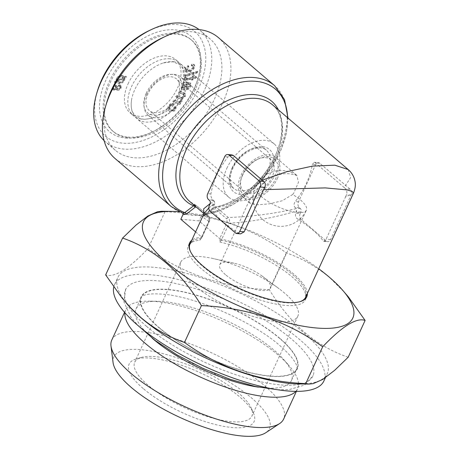 <?xml version="1.0" encoding="UTF-8"?>
<svg xmlns="http://www.w3.org/2000/svg" width="459" height="459" viewBox="0 0 459 459"><rect width="100%" height="100%" fill="white"/><g stroke="black" fill="none" stroke-linecap="round" stroke-linejoin="round"><path stroke-width="0.34" stroke-dasharray="2.29 1.72" d="M210.182 203.544L214.405 201.272L214.743 203.664L208.828 207.938M203.997 213.642L203.997 218.042L209.097 221.45A1.721 0.545 24.7 0 0 209.402 221.295L209.402 221.295A1.721 0.545 24.7 0 0 209.052 220.687L208.564 217.256L196.917 207.29A1.721 1.084 -49.5 0 0 196.825 205.873L208.472 215.839A1.721 1.084 -49.5 0 1 208.564 217.256M194.237 205.322L196.641 205.758L208.288 215.724C209.803 217.245 210.073 219.15 209.097 221.45L201.26 238.485L199.676 240.269L201.564 238.336A1.721 0.545 24.7 0 0 201.467 237.986L201.805 237.246A64.49 20.489 24.7 0 0 191.747 240.275M190.382 243.241A64.49 20.489 -155.3 0 1 192.241 242.1L190.009 244.045A63.629 20.213 24.7 0 1 201.26 238.485A1.721 0.545 24.7 0 0 201.564 238.336L209.402 221.295C210.383 219.505 210.073 217.686 208.472 215.839A1.721 1.084 -49.5 0 0 208.288 215.724L204.008 213.619M353.43 193.273L345.501 197.02L326.119 239.162L323.905 241.336L323.096 240.809A63.629 20.213 24.7 0 0 297.771 219.144C295.665 217.635 294.982 215.638 295.728 213.165L296.606 211.002L296.267 208.615C274.333 213.664 251.687 216.637 228.335 217.526A1.721 1.084 130.5 0 0 226.735 218.886L227.216 222.317L219.723 238.611A1.721 0.545 24.7 0 0 220.091 238.881L219.832 242.077L221.307 240.281L229.144 223.246C252.398 221.697 274.884 217.612 296.606 211.002M214.743 203.664L213.802 205.821C212.804 208.266 212.672 210.188 213.418 211.582A63.629 20.213 24.7 0 0 238.743 233.247L240.579 233.872M214.405 201.272L212.97 199.952C211.398 198.322 210.715 196.326 210.933 193.973A63.629 40.191 -49.5 0 1 227.962 156.938L231.95 154.924M227.216 222.317A1.721 0.545 -155.3 0 0 229.144 223.246C229.833 220.928 229.563 219.023 228.335 217.526L216.688 207.56L214.898 207.003L213.774 207.554A1.721 1.01 51.6 0 0 213.383 207.692L213.383 207.692A1.721 1.01 51.6 0 0 213.24 208.931L215.082 208.92L226.735 218.886M300.18 213.561L300.863 212.081A2.582 1.825 -84.9 0 0 300.364 208.558L299.354 207.692A4.297 3.041 95.1 0 1 298.522 201.822L315.557 164.787A4.297 3.041 95.1 0 1 318.477 162.675A4.297 3.041 95.1 0 1 319.797 163.255L350.183 189.251A4.297 3.041 95.1 0 1 351.015 195.121L330.572 239.564A4.297 3.041 95.1 0 1 327.657 241.675A4.297 3.041 95.1 0 1 326.338 241.095L301.012 219.431A4.297 3.041 95.1 0 1 300.18 213.561L295.728 213.165M348.192 169.56L350.642 177.599L344.158 187.501L315.339 162.853L314.163 162.285L312.321 164.5A63.629 40.191 -49.5 0 1 295.286 201.535C293.708 203.762 293.576 205.684 294.902 207.296L296.267 208.615M345.501 197.02L346.465 194.714C347.205 192.321 346.929 190.365 345.633 188.844L344.158 187.501M219.832 242.077A64.49 20.489 -155.3 0 1 305.654 294.259A64.49 20.489 -155.3 0 1 305.992 296.416M305.878 298.235A64.49 20.489 -155.3 0 1 305.384 299.802A64.49 20.489 -155.3 0 1 238.232 291.471A64.49 20.489 -155.3 0 1 188.207 245.909A64.49 20.489 -155.3 0 1 189.074 244.515M192.241 242.1A64.49 20.489 -155.3 0 1 199.676 240.269L201.467 237.986M195.603 231.893L201.553 236.982L209.052 220.687M183.009 213.383A79.533 50.243 130.5 0 0 202.172 215.099L201.105 216.292L204.599 215.764L213.24 208.931M114.957 158.43A79.533 50.243 130.5 0 0 126.024 164.638A79.533 50.243 130.5 0 0 222.672 103.017A79.533 50.243 130.5 0 0 218.358 37.558M278.406 109.862A65.775 41.551 130.5 0 1 268.251 168.252A65.775 41.551 130.5 0 1 213.774 207.554L205.156 214.387L203.773 214.967L201.977 214.405L202.172 215.099M287.598 117.722A77.382 48.883 130.5 0 1 205.156 214.387A1.721 1.01 51.8 0 0 204.743 214.525L204.743 214.525A1.721 1.01 51.8 0 0 204.599 215.764M180.829 219.253L198.994 220.882L219.723 238.611M201.105 216.292L198.994 220.882M179.371 211.754A115.215 36.605 -155.3 0 1 318.718 268.756M307.358 293.45A64.49 20.489 24.7 0 0 220.091 238.881M106.729 102.477A73.084 46.17 130.5 0 0 115.347 150.277A73.084 46.17 130.5 0 0 214.33 99.356A73.084 46.17 130.5 0 0 210.365 39.204A73.084 46.17 130.5 0 0 161.809 38.097M104.067 140.574A73.084 46.17 130.5 0 0 105.22 141.613A73.084 46.17 130.5 0 0 204.198 90.693A73.084 46.17 130.5 0 0 200.239 30.541A73.084 46.17 130.5 0 0 199.034 29.565M97.371 91.186A68.787 43.45 130.5 0 0 127.809 143.306A68.787 43.45 130.5 0 0 198.638 88.254A68.787 43.45 130.5 0 0 197.927 34.654A68.787 43.45 130.5 0 0 149.204 30.598M125.324 137.981A62.768 39.652 130.5 0 0 151.097 132.559A62.768 39.652 130.5 0 0 198.397 77.267A62.768 39.652 130.5 0 0 169.096 29.783A62.768 39.652 130.5 0 0 104.463 83.486A62.768 39.652 130.5 0 0 125.324 137.981M127.866 137.057A60.186 38.022 130.5 0 0 152.583 131.859A60.186 38.022 130.5 0 0 197.938 78.845A60.186 38.022 130.5 0 0 190.841 39.474A60.186 38.022 130.5 0 0 122.823 60.496A60.186 38.022 130.5 0 0 112.587 130.947A60.186 38.022 130.5 0 0 127.866 137.057M128.881 137.924A60.186 38.022 130.5 0 0 189.177 100.659A60.186 38.022 130.5 0 0 191.856 40.34A60.186 38.022 130.5 0 0 110.338 82.276A60.186 38.022 130.5 0 0 113.602 131.813A60.186 38.022 130.5 0 0 128.881 137.924M119.667 85.179L117.039 86.762L116.706 85.913L115.777 85.672L112.845 88.025L113.092 89.901L114.171 90.193L116.242 88.96L116.638 90.027L117.825 90.331C119.323 90.205 120.465 89.31 121.251 87.635L120.975 85.529L119.162 84.743L116.534 86.326L116.202 85.477L115.272 85.236L112.335 87.594L112.581 89.465L114.171 90.193M116.833 78.965L116.374 81.518L114.951 82.213L115.089 82.832L116.597 82.092L118.715 83.435C120.843 83.957 122.788 82.964 124.55 80.474L125.02 77.955L126.449 77.255L126.3 76.647L124.802 77.376L122.696 75.999C120.551 75.465 118.6 76.458 116.833 78.965L116.328 78.535L115.869 81.082L116.374 81.518M186.595 70.026L188.856 67.157L188.643 66.05C186.67 67.163 185.562 68.695 185.327 70.64L185.878 72.057L190.135 71.667C192.803 70.594 194.381 68.764 194.857 66.171L194.318 64.765L191.942 64.65L191.724 65.941L193.308 66.021L193.583 66.721C193.141 68.5 191.994 69.728 190.146 70.405L186.922 70.852L186.09 69.596L188.351 66.727L188.856 67.157M185.413 75.402L185.224 76.687L194.214 73.916L194.398 72.625L185.413 75.402L184.908 74.966L184.719 76.257L185.224 76.687M196.068 72.109L195.884 73.394L197.634 72.855L197.818 71.57L196.068 72.109L195.563 71.673L195.373 72.964L195.884 73.394M186.142 78.294L186.348 77.697L185.069 77.778L184.696 78.799L184.874 80.153L192.011 79.12L191.776 80.101L192.941 79.866L193.176 78.891L195.362 78.46L196.578 76.951L193.503 77.565L193.83 76.217L192.665 76.446L192.338 77.795L187.18 78.816L186.285 78.879L185.637 77.864L186.142 78.294M183.244 83.917L184.151 84.192L181.775 87.124L181.907 89.511L183.038 89.861C184.69 89.706 185.97 88.662 186.87 86.728L188.316 84.313L189.722 84.663L189.596 86.212L187.197 88.306L186.853 89.637C188.701 89.27 190.032 88.065 190.835 86.011L190.864 83.297L183.807 82.505L183.244 83.917L182.734 83.481L184.151 84.192M183.64 83.756L181.271 86.688L181.397 89.075L182.533 89.425C184.185 89.27 185.459 88.231 186.365 86.298L187.811 83.877L189.722 84.663L189.217 84.227L189.091 85.781L189.596 86.212M174.07 100.314L173.221 101.594L179.905 104.491L180.662 103.344L179.727 102.936L182.338 101.112L182.59 98.456L185.316 96.62L185.396 93.762L180.037 91.312L179.188 92.598L184.185 94.87L184.157 96.47C183.026 97.744 181.953 98.083 180.944 97.486L177.059 95.799L176.204 97.09L181.167 99.345L181.185 100.951C179.859 102.323 178.643 102.609 177.535 101.818L173.559 99.884L172.716 101.164L179.394 104.061L180.157 102.908L179.222 102.506L179.727 102.936M170.404 106.006C171.551 105.077 172.475 104.979 173.186 105.702L174.156 104.48C172.968 103.476 171.494 103.734 169.732 105.266C167.925 107.727 167.776 109.672 169.279 111.107L169.807 111.646L174.649 110.929C176.067 109.299 176.428 107.848 175.728 106.574L174.552 107.521L174.036 110.131L170.874 110.447L170.409 109.976C169.279 109.047 169.279 107.722 170.404 106.006L169.899 105.57C171.041 104.646 171.97 104.543 172.682 105.266L173.186 105.702M128.05 83.865A35.039 22.135 -49.5 0 1 175.504 59.452A35.039 22.135 -49.5 0 1 173.95 94.565A35.039 22.135 -49.5 0 1 138.847 116.259A35.039 22.135 -49.5 0 1 129.949 112.702A35.039 22.135 -49.5 0 1 128.05 83.865M113.666 89.757L115.737 88.524L116.242 88.96M115.737 88.524L116.133 89.591L117.32 89.895C118.818 89.775 119.96 88.874 120.746 87.204L121.251 87.635M120.746 87.204L120.465 85.093L119.162 84.743M188.351 66.727L188.138 65.62C186.165 66.733 185.057 68.259 184.816 70.21L185.327 70.64M184.816 70.21L185.373 71.627L189.624 71.237L190.135 71.667M179.222 102.506L181.833 100.676L182.338 101.112M181.833 100.676L182.085 98.025L184.811 96.189L184.891 93.326L179.532 90.882L178.683 92.161L183.68 94.439L183.652 96.034C182.521 97.308 181.448 97.652 180.439 97.05L176.554 95.369L175.699 96.66L180.662 98.915L180.674 100.521C179.354 101.887 178.138 102.179 177.031 101.387L173.559 99.884M183.652 96.034L184.157 96.47M192.43 79.436L192.671 78.46L194.851 78.024L196.073 76.521L192.992 77.129L193.319 75.787L192.155 76.016L191.828 77.359L186.675 78.38L185.78 78.443L185.838 77.261L184.564 77.342L184.185 78.363L184.369 79.717L191.506 78.69L191.265 79.665L192.43 79.436L192.941 79.866M192.671 78.46L193.176 78.891M179.532 90.882L180.037 91.312M184.185 78.363L184.696 78.799M172.682 105.266L173.645 104.05C172.464 103.04 170.989 103.304 169.228 104.836C167.42 107.291 167.271 109.242 168.774 110.676L169.302 111.21L174.145 110.499C175.562 108.869 175.917 107.412 175.218 106.138L174.047 107.09L174.552 107.521M174.047 107.09L173.531 109.695L174.036 110.131M189.091 85.781L186.693 87.876L186.343 89.207L186.853 89.637M186.343 89.207C188.196 88.839 189.521 87.629 190.33 85.581L190.835 86.011M195.373 72.964L197.123 72.424L197.313 71.134L195.563 71.673M191.506 78.69L192.011 79.12M181.271 86.688L181.775 87.124M182.533 89.425L183.038 89.861M114.888 86.229L115.593 86.412L115.748 87.445L114.016 88.776L113.339 88.593L113.166 87.56L114.888 86.229L116.098 86.843L116.253 87.881L114.52 89.212L113.843 89.029L113.671 87.99L115.393 86.659M118.806 85.724L119.707 85.965L119.908 87.244L117.682 88.914L116.781 88.673L116.58 87.382L118.806 85.724L120.212 86.401L120.419 87.68L118.187 89.344L117.286 89.103L117.091 87.812L119.311 86.16M115.748 87.445L116.253 87.881M114.016 88.776L114.52 89.212M115.869 81.082L114.44 81.782L114.951 82.213M114.44 81.782L115.089 82.832M114.584 82.396L116.087 81.662L118.204 83.004C120.333 83.521 122.278 82.534 124.039 80.038L124.509 77.525L125.938 76.819L125.789 76.211L126.3 76.647M125.789 76.211L124.297 76.946L124.802 77.376M173.531 109.695L170.369 110.017L169.905 109.54L170.409 109.976M188.138 65.62L188.643 66.05M124.039 80.038L124.55 80.474M124.509 77.525L125.02 77.955M115.272 85.236L115.777 85.672M112.335 87.594L112.845 88.025M186.693 87.876L187.197 88.306M178.683 92.161L179.188 92.598M176.554 95.369L177.059 95.799M175.699 96.66L176.204 97.09M184.719 76.257L193.704 73.48L194.214 73.916M185.838 77.261L186.348 77.697M170.002 58.792A35.039 22.135 130.5 0 0 134.9 80.486A35.039 22.135 130.5 0 0 133.339 115.599A35.039 22.135 130.5 0 0 142.233 119.162A35.039 22.135 130.5 0 0 152.365 117.831A35.039 22.135 130.5 0 0 184.042 80.801A35.039 22.135 130.5 0 0 178.895 62.349A35.039 22.135 130.5 0 0 170.002 58.792M173.353 61.661A35.039 22.135 -49.5 0 1 182.246 65.218A35.039 22.135 -49.5 0 1 176.285 106.23A35.039 22.135 -49.5 0 1 136.69 118.468A35.039 22.135 -49.5 0 1 131.544 100.016A35.039 22.135 -49.5 0 1 134.791 89.631A35.039 22.135 -49.5 0 1 163.22 62.986A35.039 22.135 -49.5 0 1 173.353 61.661M194.851 78.024L195.362 78.46M189.624 71.237C192.298 70.164 193.876 68.334 194.352 65.74L193.813 64.335L191.437 64.214L191.219 65.505L192.803 65.585L193.078 66.285C192.631 68.064 191.489 69.292 189.642 69.975L190.146 70.405M189.642 69.975L186.417 70.416L186.09 69.596M179.394 104.061L179.905 104.491M180.157 102.908L180.662 103.344M193.704 73.48L193.893 72.189L194.398 72.625M193.893 72.189L184.908 74.966M117.32 89.895L117.825 90.331M182.085 98.025L182.59 98.456M192.992 77.129L193.503 77.565M193.319 75.787L193.83 76.217M190.33 85.581L190.359 82.861L188.442 82.511L188.947 82.941M188.442 82.511L183.302 82.069L183.807 82.505M172.716 101.164L173.221 101.594M169.228 104.836L169.732 105.266M168.774 110.676L169.279 111.107M184.811 96.189L185.316 96.62M180.439 97.05L180.944 97.486M193.078 66.285L193.583 66.721M125.938 76.819L126.449 77.255M196.073 76.521L196.578 76.951M194.352 65.74L194.857 66.171M191.437 64.214L191.942 64.65M197.123 72.424L197.634 72.855M197.313 71.134L197.818 71.57M124.297 76.946L123.614 76.177L122.192 75.563L122.696 75.999M122.192 75.563C120.046 75.035 118.089 76.022 116.328 78.535M184.564 77.342L185.069 77.778M191.219 65.505L191.724 65.941M183.302 82.069L182.734 83.481M186.715 83.877L185.304 86.085L183.141 87.985L182.544 87.801L182.493 86.367C183.434 84.594 184.667 83.762 186.205 83.877L187.22 84.307L185.815 86.516L183.652 88.421L183.049 88.237L182.998 86.797C183.939 85.024 185.178 84.198 186.71 84.307L187.22 84.307M182.493 86.367L182.998 86.797M191.828 77.359L192.338 77.795M174.145 110.499L174.649 110.929M173.645 104.05L174.156 104.48M191.265 79.665L191.776 80.101M113.166 87.56L113.671 87.99M180.037 98.542L180.548 98.972M192.155 76.016L192.665 76.446M119.908 87.244L120.419 87.68M116.58 87.382L117.091 87.812M117.682 88.914L118.187 89.344M116.087 81.662L116.597 82.092M169.905 109.54C168.774 108.617 168.769 107.291 169.899 105.57M175.218 106.138L175.728 106.574M118.204 83.004L118.715 83.435M116.534 86.326L117.039 86.762M226.821 168.355A35.039 22.135 -49.5 0 1 274.27 143.942A35.039 22.135 -49.5 0 1 268.314 184.96A35.039 22.135 -49.5 0 1 228.72 197.192A35.039 22.135 -49.5 0 1 226.821 168.355M183.141 87.985L183.652 88.421M187.811 83.877L188.316 84.313M188.167 83.871L188.678 84.307M180.674 100.521L181.185 100.951M146.679 94.468A25.147 15.887 130.5 0 0 144.287 108.06A25.147 15.887 130.5 0 0 148.045 115.169A25.147 15.887 130.5 0 0 176.468 106.385A25.147 15.887 130.5 0 0 180.743 76.946A25.147 15.887 130.5 0 0 173.141 74.335A25.147 15.887 130.5 0 0 146.679 94.468M146.203 93.252A23.644 14.935 130.5 0 0 143.954 106.029A23.644 14.935 130.5 0 0 174.208 104.451A23.644 14.935 130.5 0 0 171.081 74.318A23.644 14.935 130.5 0 0 146.203 93.252M148.171 93.424A20.85 13.173 130.5 0 0 149.301 110.585A20.85 13.173 130.5 0 0 172.865 103.304A20.85 13.173 130.5 0 0 176.411 78.896A20.85 13.173 130.5 0 0 148.171 93.424M242.759 174.345A20.85 13.173 130.5 0 0 241.434 177.868A20.85 13.173 130.5 0 0 243.89 191.506A20.85 13.173 130.5 0 0 267.454 184.22A20.85 13.173 130.5 0 0 270.999 159.818A20.85 13.173 130.5 0 0 257.143 159.497A20.85 13.173 130.5 0 0 242.759 174.345M242.438 175.573A23.644 14.935 130.5 0 0 240.935 179.572A23.644 14.935 130.5 0 0 255.204 196.934A23.644 14.935 130.5 0 0 278.114 170.146A23.644 14.935 130.5 0 0 258.75 158.739A23.644 14.935 130.5 0 0 242.438 175.573M277.259 178.694A25.796 16.294 130.5 0 0 275.859 157.466A25.796 16.294 130.5 0 0 246.713 166.474A25.796 16.294 130.5 0 0 242.323 196.67A25.796 16.294 130.5 0 0 277.259 178.694M292.681 194.518L282.107 200.801L269.226 203.876L256.908 204.812L249.88 203.13L249.421 200.267L257.516 189.63C264.464 178.981 280.369 171.224 292.102 174.345L296.812 175.395L298.505 182.234L293.846 192.889L292.681 194.518A27.942 8.876 -155.3 0 1 300.714 200.181A27.942 8.876 -155.3 0 1 306.423 210.096A27.942 8.876 -155.3 0 1 288.017 210.549A27.942 8.876 -155.3 0 1 261.355 196.653A27.942 8.876 -155.3 0 1 256.472 191.271M225.467 274.671A27.942 8.876 -155.3 0 1 219.763 264.757A27.942 8.876 -155.3 0 1 234.044 263.219A27.942 8.876 -155.3 0 1 262.41 276.266A27.942 8.876 -155.3 0 1 270.535 288.109A27.942 8.876 -155.3 0 1 252.134 288.568A27.942 8.876 -155.3 0 1 225.467 274.671M193.882 285.079A64.49 20.489 -155.3 0 1 180.714 262.204A64.49 20.489 -155.3 0 1 213.664 258.658A64.49 20.489 -155.3 0 1 279.135 288.768A64.49 20.489 -155.3 0 1 297.885 316.102A64.49 20.489 -155.3 0 1 255.416 317.152A64.49 20.489 -155.3 0 1 193.882 285.079M147.89 385.072A64.49 20.489 -155.3 0 1 134.722 362.197A64.49 20.489 -155.3 0 1 140.976 357.521A64.49 20.489 -155.3 0 1 201.868 370.533A64.49 20.489 -155.3 0 1 251.377 408.298A64.49 20.489 -155.3 0 1 251.893 416.089A64.49 20.489 -155.3 0 1 209.424 417.145A64.49 20.489 -155.3 0 1 147.89 385.072M143.162 388.503A68.787 21.854 -155.3 0 1 135.784 359.116A68.787 21.854 -155.3 0 1 200.738 372.995A68.787 21.854 -155.3 0 1 253.546 413.278A68.787 21.854 -155.3 0 1 218.88 425.361A68.787 21.854 -155.3 0 1 143.162 388.503M161.562 211.266L165.028 211.719C210.756 213.63 251.176 227.354 286.284 252.892C301.902 258.251 316.406 266.53 329.803 277.729L344.485 292.32M286.284 252.892L269.341 289.727C223.608 287.822 183.187 274.092 148.085 248.554C128.56 269.1 114.417 277.884 105.656 274.912M165.028 211.719L148.085 248.554M348.169 357.263C332.316 351.766 317.806 343.487 304.644 332.425C291.436 320.835 279.663 306.601 269.341 289.727M128.486 305.539A115.215 36.605 -155.3 0 1 117.929 277.299A115.215 36.605 -155.3 0 1 237.905 292.188A115.215 36.605 -155.3 0 1 327.284 373.592A115.215 36.605 -155.3 0 1 298.97 383.954M113.734 287.036A115.215 36.605 -155.3 0 1 114.526 284.706A115.215 36.605 -155.3 0 1 234.497 299.595A115.215 36.605 -155.3 0 1 323.876 380.999M146.541 326.338A103.166 32.778 -155.3 0 1 125.726 289.227A103.166 32.778 -155.3 0 1 194.214 288.298A103.166 32.778 -155.3 0 1 291.861 339.367A103.166 32.778 -155.3 0 1 313.153 375.433A103.166 32.778 -155.3 0 1 245.789 377.883A103.166 32.778 -155.3 0 1 146.541 326.338M279.766 338.283A85.994 27.322 24.7 0 0 197.037 295.321A85.994 27.322 24.7 0 0 140.884 297.357A85.994 27.322 24.7 0 0 207.784 357.676A85.994 27.322 24.7 0 0 297.116 369.22A85.994 27.322 24.7 0 0 279.766 338.283M158.946 327.451A85.552 27.184 24.7 0 0 240.585 370A85.552 27.184 24.7 0 0 296.927 368.6A85.552 27.184 24.7 0 0 230.556 308.155A85.552 27.184 24.7 0 0 141.475 297.105A85.552 27.184 24.7 0 0 158.946 327.451M152.428 338.375A85.552 27.184 -155.3 0 1 136.025 308.953A85.552 27.184 -155.3 0 1 157.047 301.259A85.552 27.184 -155.3 0 1 283.639 359.483A85.552 27.184 -155.3 0 1 291.476 380.454A85.552 27.184 -155.3 0 1 258.463 387.149M124.911 312.757A94.583 30.047 -155.3 0 1 125.755 309.67A94.583 30.047 -155.3 0 1 148.997 301.161A94.583 30.047 -155.3 0 1 288.946 365.536A94.583 30.047 -155.3 0 1 297.61 388.716A94.583 30.047 -155.3 0 1 295.82 391.366M111.807 339.993A94.583 30.047 -155.3 0 1 210.297 352.214A94.583 30.047 -155.3 0 1 283.662 419.038M113.063 362.518A85.644 27.213 -155.3 0 1 202.976 368.129A85.644 27.213 -155.3 0 1 265.744 432.745M116.89 80.583L117.171 78.701C118.542 76.837 120.023 76.142 121.612 76.624L123.23 77.473L116.89 80.583L117.395 81.013L117.676 79.137C119.047 77.273 120.528 76.578 122.117 77.055L123.735 77.904L117.395 81.013M122.966 77.221L123.735 77.904L122.966 77.221M117.183 81.123L123.5 78.019L123.201 79.872C121.842 81.702 120.373 82.396 118.801 81.943L117.183 81.123L117.688 81.559L124.01 78.449L123.706 80.302C122.346 82.138 120.878 82.827 119.306 82.373L117.183 81.123M123.5 78.019L124.01 78.449M121.612 76.624L122.117 77.055M123.201 79.872L123.706 80.302M118.801 81.943L119.306 82.373M117.171 78.701L117.676 79.137M190.319 251.245A63.629 20.213 24.7 0 0 239.368 289.004A63.629 20.213 24.7 0 0 299.956 301.678M305.654 294.259L305.625 297.225A63.629 20.213 24.7 0 0 281.878 266.536A63.629 20.213 24.7 0 0 221.307 240.281A1.721 0.545 -155.3 0 1 219.746 239.621M213.802 205.821L209.35 205.42M213.418 211.582L210.176 211.289M212.97 199.952L208.518 199.55M210.933 193.973L207.692 193.681M300.863 212.081L296.411 211.685M300.364 208.558L295.912 208.162M213.986 200.818L209.533 200.417M238.743 233.247L235.501 232.954M351.015 195.121L346.465 194.714M350.183 189.251L345.633 188.844M326.338 241.095L323.096 240.809M301.012 219.431L297.771 219.144M215.082 208.92A1.721 1.084 130.5 0 1 216.688 207.56A63.629 40.191 130.5 0 0 273.352 162.618A63.629 40.191 130.5 0 0 272.594 104.887C284.448 114.142 285.36 138.48 272.072 161.832C259.668 184.845 235.048 204.025 214.898 207.003L213.383 207.692L203.779 214.961M195.993 205.357L189.871 201.587A63.629 40.191 130.5 0 0 196.641 205.758A1.721 1.084 -49.5 0 1 196.825 205.873L196.01 205.368M201.977 214.405A79.533 50.243 130.5 0 0 274.712 159.342A79.533 50.243 130.5 0 0 274.602 85.672M171.201 206.544A79.533 50.243 130.5 0 0 181.827 212.597M319.797 163.255L315.339 162.853M315.557 164.787L312.321 164.5M298.522 201.822L295.286 201.535M299.354 207.692L294.902 207.296M227.962 156.938L224.726 156.645M330.572 239.564L326.119 239.162M214.485 204.335L210.033 203.939M182.889 93.986L183.399 94.422M184.116 92.867L184.627 93.303M186.434 79.688L186.939 80.124M177.031 101.387L177.535 101.818M186.365 86.298L186.87 86.728M186.578 82.505L187.088 82.941M186.205 83.877L186.71 84.307M185.304 86.085L185.815 86.516M186.675 78.38L187.18 78.816M240.51 194.455A27.729 17.517 -49.5 0 1 231.967 168.82A27.729 17.517 -49.5 0 1 262.479 146.679A27.729 17.517 -49.5 0 1 271.022 172.32A27.729 17.517 -49.5 0 1 240.51 194.455M232.26 167.678A25.147 15.887 130.5 0 0 233.625 188.379A25.147 15.887 130.5 0 0 262.049 179.595A25.147 15.887 130.5 0 0 266.323 150.156A25.147 15.887 130.5 0 0 232.26 167.678M203.785 214.961L218.777 211.255L233.941 203.974L248.491 193.532L261.664 180.513L272.738 165.63L281.103 149.691L286.29 133.558L287.994 118.061M314.163 162.285L318.477 162.675M323.905 241.342L327.657 241.675M210.365 39.204L200.239 30.541M115.347 150.277L105.22 141.613M197.938 78.845L198.397 77.267M152.583 131.859L151.097 132.559M191.856 40.34L190.841 39.474M113.602 131.813L112.587 130.947M120.975 85.529L120.465 85.093M185.878 72.057L185.373 71.627M184.185 94.87L183.68 94.439M184.874 80.153L184.369 79.717M181.907 89.511L181.397 89.075M170.874 110.447L170.369 110.017M178.895 62.349L175.504 59.452M133.339 115.599L129.949 112.702M131.544 100.016C130.809 105.117 131.228 109.236 132.794 112.375L135.738 116.236L140.029 118.525C143.363 119.57 147.471 119.334 152.365 117.831M163.22 62.986L172.567 61.73L179.848 64.581L182.791 68.448L184.042 80.801M186.922 70.852L186.417 70.416M113.092 89.901L112.581 89.465M116.098 86.843L115.593 86.412M185.396 93.762L184.891 93.326M194.318 64.765L193.813 64.335M190.864 83.297L190.359 82.861M169.807 111.646L169.302 111.21M113.843 89.029L113.339 88.593M120.212 86.401L119.707 85.965M116.638 90.027L116.133 89.591M193.308 66.021L192.803 65.585M117.286 89.103L116.781 88.673M186.211 78.822L185.7 78.391M189.573 242.949L188.207 245.909M306.744 296.841L305.384 299.802M116.706 85.913L116.202 85.477M124.119 76.613L123.614 76.177M274.27 143.942L182.246 65.218M228.72 197.192L136.69 118.468M183.049 88.237L182.544 87.801M181.167 99.345L180.662 98.915M148.045 115.169L233.625 188.379L231.342 185.35L230.372 182.212C229.695 178.316 230.498 173.777 232.788 168.596C239.478 152.365 260.678 143.122 266.323 150.156L180.743 76.946M143.954 106.029L144.287 108.06M171.081 74.318L173.141 74.335M270.999 159.818L176.411 78.896M243.89 191.506L149.301 110.585M241.434 177.868L240.935 179.572M257.143 159.497L258.75 158.739M296.812 175.395L275.859 157.466M249.88 203.13L242.323 196.67M296.365 175.057A27.942 27.942 0 0 0 256.937 184.266A27.942 27.942 0 0 0 268.102 223.189A27.942 27.942 0 0 0 306.423 210.096L270.535 288.109M219.763 264.757L249.421 200.267M234.044 263.219L213.664 258.658M262.41 276.266L279.135 288.768M180.714 262.204L134.722 362.197M297.885 316.102L251.893 416.089M140.976 357.521L135.784 359.116M251.377 408.298L253.546 413.278M325.397 377.688L327.284 373.592M114.526 284.706L117.929 277.299M125.726 289.227L123.907 301.838L130.821 316.962L138.073 325.592M277.506 389.725L289.331 389.565L304.69 385.067L313.153 375.433M297.116 369.22L296.853 366.207C295.533 361.376 289.927 354.56 280.042 345.747C253.334 322.092 197.072 297.174 164.259 294.311C154.023 293.416 147.052 293.84 143.346 295.596L140.884 297.357M291.476 380.454L296.927 368.6M136.025 308.953L141.475 297.105M157.047 301.259L148.997 301.161M283.639 359.483L288.946 365.536M296.394 391.366L297.61 388.716M124.538 312.321L125.755 309.67M117.223 82.804L116.718 82.373"/><path stroke-width="0.69" d="M208.828 207.938L203.997 213.642M227.641 154.528A4.297 3.041 95.1 0 1 228.961 155.108L259.352 181.104A4.297 3.041 95.1 0 1 260.178 186.979L239.736 231.416A4.297 3.041 95.1 0 1 236.821 233.533A4.297 3.041 95.1 0 1 235.501 232.954L210.176 211.289A4.297 3.041 95.1 0 1 209.35 205.42L210.033 203.939A2.582 1.825 -84.9 0 0 209.533 200.417L208.518 199.55A4.297 3.041 95.1 0 1 207.692 193.681L224.726 156.645A4.297 3.041 95.1 0 1 227.641 154.528L231.95 154.918L233.413 155.509L262.227 180.157L286.783 171.677L312.481 166.118L334.829 165.188L348.192 169.56L272.594 104.887A63.629 40.191 130.5 0 0 200.692 127.109A63.629 40.191 130.5 0 0 189.871 201.587L203.859 213.55L203.653 208.834L210.182 203.544M299.956 301.678A63.629 20.213 24.7 0 0 305.625 297.225L353.407 193.325L352.374 191.512L347.256 189.906L325.219 187.897L263.575 189.676L244.194 231.818L239.736 231.416M236.821 233.533L240.579 233.872L244.194 231.818M262.227 180.157L263.902 181.517C265.474 183.061 265.75 185.017 264.728 187.387L263.575 189.676M305.992 296.416A64.49 20.489 -155.3 0 1 305.878 298.235M189.074 244.515A64.49 20.489 -155.3 0 1 190.382 243.241M287.994 118.061L284.534 99.609L274.602 85.672A79.533 50.243 130.5 0 0 184.725 113.448A79.533 50.243 130.5 0 0 171.201 206.544L182.602 213.056L184.793 212.557L194.237 205.322M278.406 109.862A65.775 41.551 130.5 0 0 198.661 122.978A65.775 41.551 130.5 0 0 193.451 205.735A1.721 1.01 -128.4 0 1 195.075 207.302L186.434 214.135L182.94 214.663L180.829 219.253L195.603 231.893M182.94 214.663L183.009 213.383L182.424 212.993M287.598 117.722A77.382 48.883 130.5 0 0 197.863 105.903A77.382 48.883 130.5 0 0 184.793 212.557A1.721 1.01 -128.2 0 1 186.434 214.135M274.602 85.672L218.358 37.558A79.533 50.243 130.5 0 0 165.51 36.347A79.533 50.243 130.5 0 0 105.576 106.408A79.533 50.243 130.5 0 0 114.957 158.43L171.201 206.544M318.718 268.756A115.215 36.605 -155.3 0 1 342.276 289.801A115.215 36.605 -155.3 0 1 306.543 326.779A115.215 36.605 -155.3 0 1 166.921 262.542A115.215 36.605 -155.3 0 1 171.792 211.387A115.215 36.605 -155.3 0 1 179.371 211.754M191.747 240.275A64.49 20.489 24.7 0 0 189.573 242.949A64.49 20.489 24.7 0 0 239.598 288.51A64.49 20.489 24.7 0 0 306.744 296.841A64.49 20.489 24.7 0 0 307.358 293.45M165.51 36.347L161.809 38.097A73.084 46.17 130.5 0 0 106.729 102.477L105.576 106.408M199.034 29.565A73.084 46.17 130.5 0 0 151.677 29.433A73.084 46.17 130.5 0 0 96.602 93.808A73.084 46.17 130.5 0 0 104.067 140.574M151.677 29.433L149.204 30.598A68.787 43.45 130.5 0 0 97.371 91.186L96.602 93.808M342.276 289.801L348.559 297.134L365.112 320.428C356.419 317.41 342.276 326.2 322.683 346.786C287.782 321.317 247.367 307.593 201.421 305.614C190.904 288.516 179.136 274.281 166.118 262.915C152.727 251.716 138.216 243.436 122.593 238.078L136.071 225.053L147.878 215.994L157.523 211.719L161.562 211.266L171.792 211.387M201.421 305.614L184.484 342.448C219.379 367.911 259.794 381.636 305.74 383.621L309.205 384.074L313.222 383.626L322.803 379.398L334.657 370.315L348.169 357.263L365.112 320.428M322.683 346.786L305.74 383.621M122.593 238.078L105.656 274.912L122.071 298.046L131.205 308.385L140.959 317.611C154.121 328.667 168.625 336.946 184.484 342.448M309.205 384.074L298.97 383.954A115.215 36.605 -155.3 0 1 141.372 318.093A115.215 36.605 -155.3 0 1 128.486 305.539L126.277 303.02M325.397 377.688L323.876 380.999A115.215 36.605 -155.3 0 1 247.929 382.858A115.215 36.605 -155.3 0 1 137.964 325.5A115.215 36.605 -155.3 0 1 113.734 287.036M258.463 387.149A85.552 27.184 -155.3 0 1 153.495 339.304A85.552 27.184 -155.3 0 1 152.428 338.375M295.82 391.366A94.583 30.047 -155.3 0 1 230.9 388.893A94.583 30.047 -155.3 0 1 145.073 343.223A94.583 30.047 -155.3 0 1 124.911 312.757M296.394 391.366L283.662 419.038A94.583 30.047 -155.3 0 1 279.611 423.571A94.583 30.047 -155.3 0 1 213.148 417.965A94.583 30.047 -155.3 0 1 131.125 373.546A94.583 30.047 -155.3 0 1 111.003 346.023A94.583 30.047 -155.3 0 1 111.807 339.993L124.538 312.321M279.611 423.571L265.744 432.745A85.644 27.213 -155.3 0 1 205.557 427.662A85.644 27.213 -155.3 0 1 131.285 387.442A85.644 27.213 -155.3 0 1 113.063 362.518L111.003 346.023M204.008 213.613L190.009 244.045A63.629 20.213 24.7 0 0 190.319 251.245M264.728 187.387L260.178 186.979M196.148 206.957L195.075 207.302M263.902 181.517L259.352 181.104M233.413 155.509L228.961 155.108M203.916 213.871L203.83 213.498M348.192 169.56C351.015 171.936 353.057 174.959 354.331 178.62C355.432 182.401 356.241 186.193 353.407 193.325M138.073 325.592L155.24 340.526L177.421 355.14L203.211 368.508L230.148 379.312L255.313 386.478L277.506 389.725"/></g></svg>
